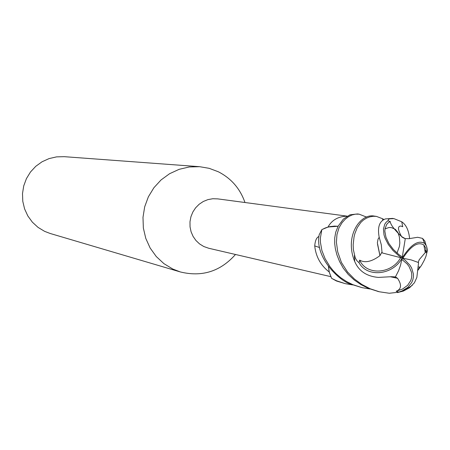 <?xml version="1.0" encoding="UTF-8"?>
<svg xmlns="http://www.w3.org/2000/svg" width="450" height="450" viewBox="0 0 450 450"><rect width="100%" height="100%" fill="white"/><g stroke="black" fill="none" stroke-linecap="round" stroke-linejoin="round"><path stroke-width="0.67" d="M244.974 202.517C240.114 188.634 231.227 178.386 218.329 171.776L209.199 168.334L199.586 166.686L189.219 166.972L179.083 169.346L169.571 173.722L161.066 179.927L153.906 187.723L148.371 196.808L144.681 206.82L142.987 217.361L143.353 228.015L145.772 238.365L150.131 248.001L156.268 256.539L163.929 263.649L172.817 269.055L180.366 271.952C202.056 277.245 220.433 271.418 235.491 254.481M347.192 216.152L217.716 198.877L212.788 198.737L207.917 199.614L203.31 201.476L199.148 204.255L195.604 207.827L192.825 212.051L190.924 216.754L189.984 221.749L190.035 226.822L191.081 231.773L193.078 236.391L195.941 240.497L199.553 243.917L203.766 246.51L208.699 248.248L330.812 276.654M199.586 166.686L64.215 156.673L56.554 156.876L49.067 158.597L42.047 161.781L35.781 166.297L30.504 171.973L26.438 178.588L23.732 185.884L22.5 193.567L22.787 201.336L24.587 208.89L27.821 215.927L32.366 222.171L38.036 227.379L44.606 231.345L50.192 233.482L180.366 271.952M369.973 288.984L362.042 287.657L352.822 284.648L346.652 281.61L340.971 277.881L336.471 274.056L332.933 270.349L329.906 266.552L325.074 258.637L321.874 250.476L320.394 242.117L320.383 237.954L321.851 229.629L325.294 227.97L329.856 226.614L334.558 226.102L338.091 226.277L334.553 226.102L329.856 226.614L326.413 227.554L322.059 229.511L328.112 227.014L338.108 226.254M352.733 284.912L345.285 283.663L336.668 280.817L331.627 278.347L329.361 272.503L328.438 266.49L329.361 272.503L331.515 278.134L329.192 271.907L328.404 266.445M329.209 271.98C320.715 265.433 315.889 256.742 314.724 245.919C315.197 240.452 316.626 237.308 319.005 236.481M327.966 227.053C331.942 219.977 338.304 216.366 347.062 216.214L347.085 216.214M319.584 247.523L314.724 245.919M321.851 229.629L319.191 234.726C314.488 258.188 340.56 281.779 351.017 284.22L362.042 287.651M331.627 278.347L336.482 281.008L345.285 283.663M392.451 218.43L385.515 218.897C379.463 220.989 377.336 227.053 379.142 237.083L381.291 244.749L382.084 252.889L381.831 252.321L379.935 255.673C371.739 261.72 364.978 263.205 359.646 260.123C366.289 275.642 391.449 274.382 400.567 257.811M376.082 216.332L374.456 216.124C360.602 212.951 344.07 235.991 354.729 261.546C358.841 271.114 366.722 276.401 378.382 277.403L391.348 276.705L395.426 276.902L398.576 270.759L400.517 265.303L402.12 258.058L398.931 255.881L393.053 250.583L388.26 244.434L384.975 237.977L383.991 234.81L383.445 228.949L384.801 224.128L386.156 222.244L387.928 220.759L388.53 219.493L389.554 218.841L393.896 218.61L401.732 221.777C406.181 224.803 408.803 230.428 409.601 238.641M357.491 213.953L349.976 214.813L343.389 219.094L338.203 226.074L335.739 232.166L334.721 237.966L334.682 243.461L335.368 248.822L336.921 254.886L339.57 261.546L343.316 268.217L348.261 274.477L354.195 279.962L360.923 284.591L368.353 288.332L378.416 291.549M426.004 245.098L424.896 241.138L422.533 238.382L417.634 237.285L408.887 238.703L405.298 238.573L402.12 258.058L405.174 260.207L410.017 265.309L411.699 268.138L413.409 274.05L413.404 277.009L412.819 279.872L411.677 282.589L407.829 287.347L402.193 290.874L398.509 292.213L389.306 293.259L379.327 291.774L370.164 288.759L361.794 284.411L354.409 279.011L347.524 272.002L341.432 262.479L337.731 251.933L336.426 242.37L336.949 234.63L338.996 227.841L342.028 222.739L345.206 219.229L348.542 216.669L351.973 214.982L355.494 214.144L359.134 214.166L366.671 217.136M397.333 292.596L403.369 291.082L409.669 287.668L414.416 282.763L416.852 277.447L418.573 262.564L411.289 259.948L402.12 258.058C393.002 275.231 367.369 277.892 359.066 262.789L356.889 260.724L355.275 257.979L353.368 249.66L353.171 244.761L354.021 237.049L354.853 233.646L357.227 227.661L360.765 222.502L363.274 220.162L366.345 218.205L369.72 216.9L373.168 216.292L376.352 216.366L382.798 218.824L383.844 219.594M382.084 252.889L402.12 258.058C410.704 244.631 418.202 239.737 424.614 243.382L426.532 246.156L427.5 250.183L425.953 256.337L424.389 260.038L421.504 265.359L417.853 270.388M395.409 276.902L397.524 278.291C401.918 284.816 401.462 289.147 396.157 291.279L402.576 289.018L407.604 285.322L410.777 280.513L411.564 277.824L411.795 275.017L411.452 272.166L409.106 266.58L407.149 263.976L401.889 259.442M418.134 262.361L419.366 259.521L425.261 252.579L426.319 251.73L426.516 252.754L427.5 250.183M426.471 251.843L425.644 247.781L423.844 244.974C417.977 241.38 411.002 245.784 402.924 258.182M405.281 238.657L401.574 236.559C394.284 229.624 390.499 224.606 390.223 221.513L388.288 222.711L386.752 224.336L385.009 228.707L384.846 231.356L385.971 237.263L388.918 243.523L393.429 249.542L399.077 254.745L402.283 256.961M382.14 252.439L381.831 252.321M425.222 252.107L425.649 250.296M379.997 255.701L377.364 242.831L378.067 239.096L379.209 237.313M396.157 291.279L398.858 292.084M397.524 278.291L390.285 276.744M359.646 260.123L359.066 262.789M379.935 255.673L377.527 244.215M377.364 242.831L378.067 239.096M378.844 237.909L379.204 237.291M390.223 221.513L387.928 220.759M401.906 236.936L404.556 238.449M401.889 236.998L404.477 238.427M419.417 259.554L418.978 260.162M390.589 276.727L397.575 278.229M391.326 218.498L385.515 218.897M354.414 255.465L354.729 261.546M402.401 256.207L402.159 256.888M384.981 228.898L388.986 227.503L391.337 227.588L395.28 229.269L397.862 232.397L399.386 236.869L399.825 242.994L399.392 246.487L397.007 253.058M392.147 218.391L393.896 218.61M377.64 291.369L379.327 291.774M357.474 213.953L359.134 214.166M424.614 243.382L422.533 238.382M425.261 252.579L423.844 244.974M382.798 218.824L382.551 220.472M401.726 221.777L402.739 226.744L401.029 226.058C397.496 226.035 397.676 229.534 401.569 236.559M417.876 270.056L419.861 267.002L418.072 267.013M398.509 292.213L405.731 289.547L412.267 285.384"/></g></svg>
